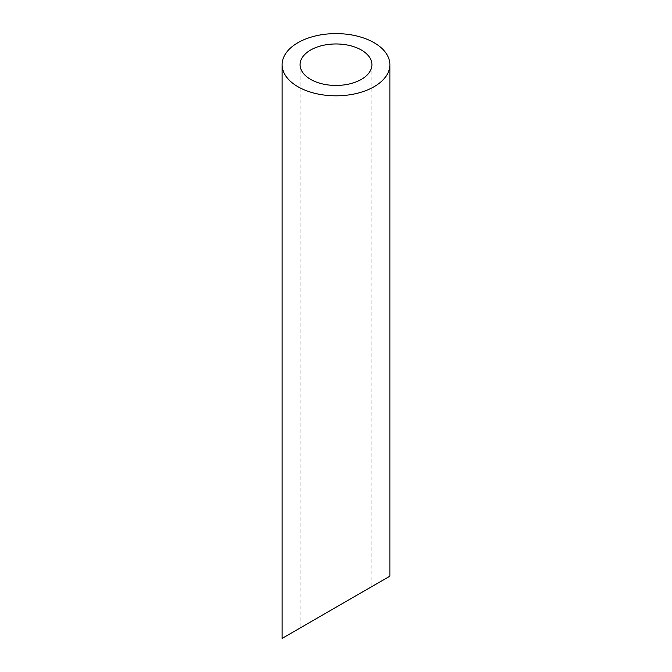 <?xml version="1.0" encoding="UTF-8"?>
<svg xmlns="http://www.w3.org/2000/svg" width="672" height="672" viewBox="0 0 672 672"><rect width="100%" height="100%" fill="white"/><g stroke="black" fill="none" stroke-linecap="round" stroke-linejoin="round"><path stroke-width="0.5" stroke-dasharray="3.36 2.52" d="M361.402 592.628L310.598 621.953M300.082 64.705L300.082 628.034L371.918 586.555L371.918 64.705M282.122 638.4L389.878 576.181"/><path stroke-width="1.01" d="M310.598 79.372A35.918 20.74 0 0 0 349.742 83.866A35.918 20.74 0 0 0 371.918 64.705A35.918 20.74 0 0 0 336 43.966A35.918 20.74 0 0 0 300.082 64.705A35.918 20.74 0 0 0 310.598 79.372M310.598 621.953L300.082 628.034M371.918 586.555L361.402 592.628M297.898 86.705A53.878 31.105 0 0 0 356.622 93.45A53.878 31.105 0 0 0 389.878 64.705A53.878 31.105 0 0 0 336 33.6A53.878 31.105 0 0 0 282.122 64.705A53.878 31.105 0 0 0 297.898 86.705M389.878 64.705L389.878 576.181L282.122 638.4L282.122 64.705"/></g></svg>
